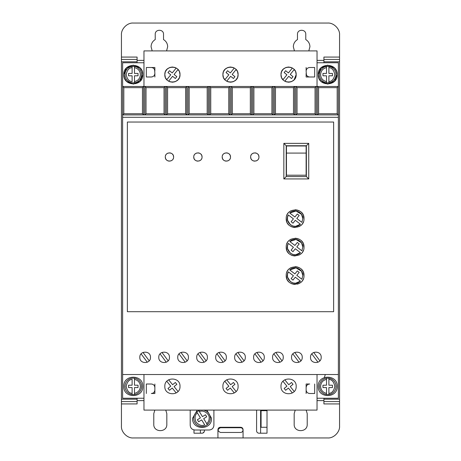 <?xml version="1.0" encoding="UTF-8"?>
<svg xmlns="http://www.w3.org/2000/svg" width="461" height="461" viewBox="0 0 461 461"><rect width="100%" height="100%" fill="white"/><g stroke="black" fill="none" stroke-linecap="round" stroke-linejoin="round"><path stroke-width="0.69" d="M319.41 386.381A8.298 8.298 0 0 1 326.521 378.17L326.521 379.368L326.521 378.17L328.889 378.17L328.889 379.368L328.889 378.17A8.298 8.298 0 0 1 328.889 394.599L328.889 393.394L328.889 394.599L326.521 394.599A8.298 8.298 0 0 1 319.41 386.381A8.298 8.298 0 0 0 326.521 394.599L326.521 393.394L326.521 394.599M134.479 378.17A8.298 8.298 0 0 1 134.479 394.599L134.479 393.394L134.479 394.599L132.111 394.599L132.111 387.568L128.556 387.568L128.556 385.2L132.111 385.2L132.111 379.368C129.04 379.634 127.063 381.967 126.181 386.381C127.063 390.801 129.04 393.135 132.111 393.394L132.111 394.599A8.298 8.298 0 0 1 132.111 378.17L134.479 378.17L134.479 385.2L138.035 385.2L138.035 387.568L134.479 387.568L134.479 393.394C138.133 392.478 140.109 390.139 140.409 386.381C140.109 382.624 138.133 380.29 134.479 379.368L134.479 378.17M319.41 74.619A8.298 8.298 0 0 1 326.521 66.401L326.521 73.432L322.965 73.432L322.965 75.8L326.521 75.8L326.521 82.83L328.889 82.83L328.889 75.8L332.444 75.8L332.444 73.432L328.889 73.432L328.889 66.401L326.521 66.401L326.521 67.606C322.867 68.522 320.891 70.861 320.591 74.619C320.891 78.376 322.867 80.71 326.521 81.632L326.521 82.83A8.298 8.298 0 0 1 319.41 74.619A8.298 8.298 0 0 0 326.521 82.83M134.479 66.401A8.298 8.298 0 0 1 134.479 82.83L134.479 81.632L134.479 82.83L132.111 82.83A8.298 8.298 0 0 1 132.111 66.401L132.111 67.606L132.111 66.401L134.479 66.401L134.479 67.606L134.479 66.401M203.445 410.094A8.298 8.298 0 0 1 207.358 424.65L206.73 423.63C208.309 422.19 209.121 420.409 209.161 418.271C209.841 413.88 203.215 409.403 199.388 411.673L202.442 416.64L205.473 414.779L206.712 416.802L203.681 418.663L207.358 424.65L205.335 425.889A8.298 8.298 0 0 1 196.743 411.892L197.371 412.918C194.894 414.744 194.433 417.77 195.988 421.994C199.048 425.296 201.958 426.252 204.707 424.869L201.659 419.902L198.628 421.763L197.389 419.74L200.42 417.879L196.743 411.892L198.766 410.653L199.388 411.673L198.766 410.653A8.298 8.298 0 0 1 200.65 410.094M152.188 50.906L151.075 46.757C151.185 43.628 152.568 41.231 155.224 39.571L155.224 34.31C154.988 28.962 163.759 28.957 163.522 34.31L163.522 39.571C166.179 41.231 167.562 43.628 167.671 46.757L166.565 50.906M294.435 50.906L293.329 46.757C293.438 43.628 294.821 41.231 297.478 39.571L297.478 34.31C297.241 28.962 306.006 28.957 305.776 34.31L305.776 39.571C308.432 41.231 309.815 43.628 309.925 46.757L308.812 50.906M318.223 386.381C317.635 374.148 337.775 374.148 337.187 386.381C337.775 398.615 317.635 398.615 318.223 386.381M123.813 386.381C123.225 374.148 143.365 374.148 142.777 386.381C143.365 398.615 123.225 398.615 123.813 386.381M318.897 78.139L318.223 74.619C317.635 62.385 337.775 62.385 337.187 74.619L334.502 81.234M336.513 71.098L337.187 74.619C337.775 86.852 317.635 86.852 318.223 74.619L320.914 67.998M321 67.911L327.65 65.134L334.323 67.825M334.409 67.911L336.444 70.925M124.487 78.139L123.813 74.619C123.225 62.385 143.365 62.385 142.777 74.619L140.086 81.234M142.103 71.098L142.777 74.619C143.365 86.852 123.225 86.852 123.813 74.619L126.498 67.998M126.591 67.911L133.235 65.134L139.914 67.825M140 67.911L142.028 70.925M158.78 357.338C158.451 364.225 169.781 364.225 169.452 357.338C169.781 350.458 158.451 350.458 158.78 357.338M177.75 357.338C177.422 364.225 188.745 364.225 188.416 357.338C188.745 350.458 177.422 350.458 177.75 357.338M139.816 357.338C139.487 364.225 150.81 364.225 150.482 357.338C150.81 350.458 139.487 350.458 139.816 357.338M196.714 357.338C196.386 364.225 207.715 364.225 207.387 357.338C207.715 350.458 196.386 350.458 196.714 357.338M215.685 357.338C215.35 364.225 226.679 364.225 226.351 357.338C226.679 350.458 215.35 350.458 215.685 357.338M234.649 357.338C234.321 364.225 245.65 364.225 245.315 357.338C245.65 350.458 234.321 350.458 234.649 357.338M253.613 357.338C253.285 364.225 264.614 364.225 264.286 357.338C264.614 350.458 253.285 350.458 253.613 357.338M272.584 357.338C272.255 364.225 283.578 364.225 283.25 357.338C283.578 350.458 272.255 350.458 272.584 357.338M291.548 357.338C291.219 364.225 302.549 364.225 302.22 357.338C302.549 350.458 291.219 350.458 291.548 357.338M310.518 357.338C310.19 364.225 321.513 364.225 321.184 357.338C321.513 350.458 310.19 350.458 310.518 357.338M206.851 410.094L211.536 418.271C212.118 430.505 191.978 430.505 192.565 418.271L197.25 410.094M240.619 427.727C242.054 427.877 242.843 428.667 242.987 430.101C242.843 431.531 242.048 432.32 240.619 432.47L220.467 432.47C217.408 430.891 217.408 429.312 220.467 427.727L240.619 427.727M295.351 71.178L294.21 69.525L290.251 74.44L293.023 76.67L291.531 78.514L288.765 76.284L284.806 81.194L285.52 81.557M286.068 81.776L288.592 82.202M288.834 82.196L291.133 81.764M291.652 81.557L293.939 79.989M294.089 79.839L296.175 74.619C296.602 84.403 280.57 84.403 280.997 74.619L281.521 77.379M281.821 78.053L282.962 79.707L286.921 74.797L284.149 72.561L285.641 70.717L288.407 72.947L292.366 68.038L291.652 67.675M179.179 71.178L178.038 69.525L174.079 74.44L176.851 76.67L175.359 78.514L172.593 76.284L168.634 81.194L169.348 81.557M169.896 81.776L172.42 82.202M172.662 82.196L174.961 81.764M175.48 81.557L177.767 79.989M177.917 79.839L179.335 77.73M179.588 77.091L180.003 74.619C180.43 84.403 164.398 84.403 164.825 74.619L165.349 77.379M165.649 78.053L166.79 79.707L170.749 74.797L167.977 72.561L169.469 70.717L172.235 72.947L176.194 68.038L175.48 67.675M237.265 71.178L236.124 69.525L232.165 74.44L234.937 76.67L233.445 78.514L230.679 76.284L226.72 81.194L227.434 81.557M227.982 81.776L230.506 82.202M230.748 82.196L233.047 81.764M233.566 81.557L235.853 79.989M236.003 79.839L237.421 77.73M237.674 77.091L238.089 74.619C238.516 84.403 222.484 84.403 222.911 74.619L223.435 77.379M223.735 78.053L224.876 79.707L228.835 74.797L226.063 72.561L227.555 70.717L230.321 72.947L234.28 68.038L233.566 67.675M280.997 386.381C280.53 396.172 296.642 396.172 296.175 386.381C296.642 376.597 280.53 376.597 280.997 386.381M222.911 386.381C222.444 396.172 238.556 396.172 238.089 386.381C238.556 376.597 222.444 376.597 222.911 386.381M164.825 386.381C164.358 396.172 180.47 396.172 180.003 386.381C180.47 376.597 164.358 376.597 164.825 386.381M250.651 157.005C250.415 151.652 259.186 151.652 258.949 157.005C259.186 162.353 250.421 162.358 250.651 157.005L250.945 158.532M251.153 158.982L251.867 159.938M252.824 160.653L253.273 160.86M253.711 161.004L254.8 161.154M255.89 161.004L256.328 160.86M256.777 160.653L257.734 159.938M258.448 158.982L258.661 158.532M222.202 157.005C221.966 151.652 230.736 151.652 230.5 157.005C230.736 162.353 221.966 162.358 222.202 157.005L222.496 158.532M222.703 158.982L223.418 159.938M224.374 160.653L224.824 160.86M225.262 161.004L226.351 161.154M227.44 161.004L227.878 160.86M228.328 160.653L229.284 159.938M229.999 158.982L230.206 158.532M193.753 157.005C193.516 151.652 202.281 151.652 202.051 157.005C202.287 162.353 193.516 162.358 193.753 157.005L194.041 158.532M194.254 158.982L194.968 159.938M195.925 160.653L196.374 160.86M196.812 161.004L197.902 161.154M198.991 161.004L199.429 160.86M199.878 160.653L200.835 159.938M201.549 158.982L201.757 158.532M165.303 157.005C165.067 151.652 173.832 151.652 173.601 157.005C173.832 162.353 165.067 162.358 165.303 157.005L165.591 158.532M165.804 158.982L166.519 159.938M167.476 160.653L167.925 160.86M168.363 161.01L169.452 161.154M170.541 161.004L170.979 160.86M171.429 160.653L172.385 159.938M173.1 158.982L173.307 158.532M286.218 275.545C285.716 264.078 304.496 264.078 303.995 275.545C304.496 287.013 285.716 287.013 286.218 275.545L286.84 278.819M287.203 279.625L287.664 280.409M287.969 280.853L288.817 281.832M289.802 282.679L290.24 282.991M291.029 283.446L291.836 283.815M292.77 284.126L295.103 284.437M297.443 284.126L298.376 283.815M299.183 283.446L299.973 282.991M300.411 282.679L301.39 281.832M302.237 280.853L302.549 280.409M303.004 279.625L303.373 278.819M286.218 247.096C285.716 235.629 304.496 235.629 303.995 247.096C304.496 258.563 285.716 258.563 286.218 247.096L286.84 250.369M287.203 251.176L287.664 251.96M287.969 252.403L288.817 253.383M289.802 254.23L290.24 254.535M291.029 254.996L291.836 255.365M292.77 255.676L295.103 255.988M299.183 254.996L299.973 254.535M300.411 254.23L301.39 253.383M302.237 252.403L302.549 251.96M303.004 251.176L303.373 250.369M286.218 218.647C285.716 207.179 304.496 207.179 303.995 218.647C304.496 230.114 285.716 230.114 286.218 218.647L286.84 221.92M287.203 222.726L287.664 223.51M287.969 223.954L288.817 224.933M289.802 225.781L290.24 226.086M291.029 226.547L291.836 226.91M292.77 227.227L295.103 227.538M299.183 226.547L299.973 226.086M300.411 225.781L301.39 224.933M302.237 223.954L302.549 223.51M303.004 222.721L303.373 221.92M301.54 271.304L302.814 275.545L301.869 279.239L296.792 275.344L299.172 272.388L297.322 270.901L294.907 273.903L289.79 269.973L295.997 267.893L301.511 271.258M289.79 269.973C294.262 265.225 303.154 269.034 302.814 275.545L301.869 279.239M301.54 242.855L302.814 247.096L301.869 250.79L296.792 246.894L299.172 243.938L297.322 242.451L294.907 245.448L289.79 241.518L295.997 239.443L301.511 242.809M289.79 241.518C294.262 236.775 303.154 240.584 302.814 247.096L301.869 250.79M301.54 214.405L302.814 218.647L301.869 222.34L296.792 218.445L299.172 215.489L297.322 214.002L294.907 216.998L289.79 213.068L295.997 210.994L301.511 214.359M289.79 213.068C294.262 208.326 303.154 212.135 302.814 218.647L301.869 222.34M323.91 62.759L323.91 61.814L339.561 61.814L339.561 59.44L323.91 59.44L323.91 61.814M339.561 57.072L339.561 59.44L323.91 59.44L323.91 57.072L339.561 57.072L339.561 34.903C340.062 28.962 333.603 22.572 327.708 23.05L133.292 23.05C127.357 22.549 120.961 29.008 121.439 34.903L121.439 59.44L137.09 59.44L137.09 57.072L121.439 57.072M323.91 403.928L323.91 401.56L339.561 401.56L339.561 403.928L323.91 403.928M339.561 401.56L339.561 399.186L323.91 399.186L323.91 401.56M323.91 399.186L323.91 398.241M121.439 59.44L121.439 61.814L137.09 61.814L137.09 59.44M137.09 61.814L137.09 62.759M137.09 398.241L137.09 399.186L121.439 399.186L121.439 401.56L137.09 401.56L137.09 399.186M137.09 401.56L137.09 403.928L121.439 403.928L121.439 426.097C120.938 432.038 127.397 438.428 133.292 437.95L217.932 437.95L217.932 429.652C218.082 428.217 218.871 427.428 220.306 427.284L240.694 427.284C242.129 427.428 242.918 428.217 243.068 429.652L243.068 437.95L327.708 437.95C333.643 438.451 340.039 431.992 339.561 426.097L339.561 403.928M306.162 410.094L307.216 413.65L307.216 424.316C307.579 432.729 293.807 432.729 294.176 424.316L294.176 413.65L295.23 410.094M165.776 410.094L166.824 413.65L166.824 424.316C167.193 432.729 153.421 432.729 153.784 424.316L153.784 413.65L154.838 410.094M267.011 410.094L267.011 433.207L258.949 433.207C257.52 433.058 256.725 432.268 256.581 430.839L256.604 410.094M204.419 430.009L204.419 430.839C204.275 432.268 203.48 433.058 202.051 433.207L193.989 433.207L193.989 429.911M317.035 398.241L338.374 398.241L338.374 62.759L317.035 62.759M143.965 62.759L122.626 62.759L122.626 398.241L143.965 398.241M217.932 437.95L243.068 437.95M121.439 401.56L121.439 403.928M121.439 61.814L121.439 399.186M339.561 399.186L339.561 61.814M306.133 384.013L309.688 384.013C307.527 384.226 306.34 385.408 306.133 387.568L306.133 384.013M306.133 393.498L306.133 389.943C306.34 392.098 307.527 393.285 309.688 393.498L314.667 393.498L314.667 384.013M154.867 393.498L151.312 393.498C153.473 393.285 154.66 392.098 154.867 389.943L154.867 393.498M154.867 384.013L154.867 387.568C154.66 385.408 153.473 384.226 151.312 384.013L146.333 384.013L146.333 393.498M190.197 410.094L190.197 425.267C190.479 428.148 192.058 429.727 194.94 430.009L209.161 430.009C212.043 429.727 213.622 428.148 213.904 425.267L213.904 410.094M306.133 67.502L306.133 71.057C306.352 68.914 307.539 67.727 309.688 67.502L314.667 67.502L314.667 76.987L309.688 76.987C307.539 76.762 306.352 75.581 306.133 73.432L306.133 76.987L314.667 76.987M334.409 81.32L327.765 84.098L321.087 81.413M321 81.32L318.972 78.307M154.867 76.987L154.867 73.432C154.648 75.581 153.461 76.762 151.312 76.987L146.333 76.987L146.333 67.502L151.312 67.502C153.461 67.727 154.648 68.914 154.867 71.057L154.867 67.502L146.333 67.502M140 81.32L133.35 84.098L126.677 81.413M126.591 81.32L124.556 78.307M240.694 427.284C242.134 427.422 242.924 428.211 243.068 429.652M217.932 429.652L218.606 427.998M218.629 427.975L220.306 427.284M200.391 430.009L200.391 433.207M260.609 433.207L260.609 410.094M267.011 427.284L261.082 427.284L261.082 410.688L267.011 410.688M202.051 433.207L202.817 433.081M202.921 433.04L204.292 431.605M123.813 87.653L142.461 87.653L143.642 86.472L122.626 86.472L123.813 87.653L123.813 113.734L122.626 114.922L317.427 114.922L318.614 113.734L318.614 87.653L337.187 87.653L338.374 86.472L143.642 86.472L143.642 114.922L142.461 113.734L123.813 113.734M318.614 87.653L317.427 86.472L317.427 114.922L338.374 114.922L337.187 113.734L337.187 87.653M338.374 117.29L122.626 117.29M338.374 374.528L122.626 374.528M127.369 311.699L333.631 311.699L333.631 122.032L127.369 122.032L127.369 311.699M143.965 374.528L143.965 410.094L317.035 410.094L317.035 374.528M143.965 86.472L143.965 50.906L317.035 50.906L317.035 86.472M306.133 71.057L306.381 74.74M154.619 69.749L154.867 73.432M281.412 72.141L280.997 74.619C280.57 64.828 296.602 64.828 296.175 74.619L295.651 71.858M165.24 72.141L164.825 74.619C164.398 64.828 180.43 64.828 180.003 74.619L179.479 71.858M223.326 72.141L222.911 74.619C222.484 64.828 238.516 64.828 238.089 74.619L237.565 71.858M164.035 87.653L164.035 113.734L165.217 114.922L165.217 86.472L164.035 87.653L146.016 87.653L144.829 86.472L144.829 114.922L146.016 113.734L146.016 87.653M185.61 87.653L185.61 113.734L186.791 114.922L186.791 86.472L185.61 87.653L167.591 87.653L166.404 86.472L166.404 114.922L167.591 113.734L167.591 87.653M207.185 87.653L207.185 113.734L208.366 114.922L208.366 86.472L207.185 87.653L189.166 87.653L187.979 86.472L187.979 114.922L189.166 113.734L189.166 87.653M228.76 87.653L228.76 113.734L229.941 114.922L229.941 86.472L228.76 87.653L210.74 87.653L209.553 86.472L209.553 114.922L210.74 113.734L210.74 87.653M250.335 87.653L250.335 113.734L251.516 114.922L251.516 86.472L250.335 87.653L232.315 87.653L231.128 86.472L231.128 114.922L232.315 113.734L232.315 87.653M271.909 87.653L271.909 113.734L273.091 114.922L273.091 86.472L271.909 87.653L253.89 87.653L252.703 86.472L252.703 114.922L253.89 113.734L253.89 87.653M293.484 87.653L293.484 113.734L294.665 114.922L294.665 86.472L293.484 87.653L275.465 87.653L274.278 86.472L274.278 114.922L275.465 113.734L275.465 87.653M315.059 87.653L315.059 113.734L316.24 114.922L316.24 86.472L315.059 87.653L297.04 87.653L295.853 86.472L295.853 114.922L297.04 113.734L297.04 87.653M337.187 113.734L318.614 113.734M306.133 389.943L306.133 387.568M154.867 389.943L154.867 387.568M142.461 87.653L142.461 113.734M309.688 67.502L308.38 67.755M307.994 67.934L307.17 68.545M306.559 69.363L306.381 69.749M306.559 75.126L307.17 75.944M307.994 76.561L308.38 76.739M151.312 76.987L152.62 76.739M153.006 76.561L153.83 75.944M154.441 75.126L154.619 74.74M154.441 69.363L153.83 68.545M153.006 67.934L152.62 67.755M291.104 67.462L288.58 67.029M288.338 67.035L286.039 67.467M285.52 67.675L283.233 69.242M283.083 69.392L281.665 71.501M174.932 67.462L172.408 67.029M172.166 67.035L169.867 67.467M169.348 67.675L167.061 69.242M166.911 69.392L165.493 71.501M233.018 67.462L230.494 67.029M230.252 67.035L227.953 67.467M227.434 67.675L225.147 69.242M224.997 69.392L223.579 71.501M164.035 113.734L146.016 113.734M185.61 113.734L167.591 113.734M207.185 113.734L189.166 113.734M228.76 113.734L210.74 113.734M250.335 113.734L232.315 113.734M271.909 113.734L253.89 113.734M293.484 113.734L275.465 113.734M315.059 113.734L297.04 113.734M161.967 352.458L168.167 360.807M166.265 362.225L160.065 353.869M180.937 352.458L187.137 360.807M185.23 362.225L179.029 353.869M143.002 352.458L149.203 360.807M147.295 362.225L141.095 353.869M199.901 352.458L206.102 360.807M204.2 362.225L198 353.869M218.866 352.458L225.066 360.807M223.164 362.225L216.964 353.869M237.836 352.458L244.036 360.807M242.134 362.225L235.934 353.869M256.8 352.458L263 360.807M261.099 362.225L254.898 353.869M275.77 352.458L281.971 360.807M280.063 362.225L273.863 353.869M294.735 352.458L300.935 360.807M299.033 362.225L292.833 353.869M313.705 352.458L319.905 360.807M317.998 362.225L311.797 353.869M308.737 178.931L308.737 143.371L283.843 143.371L283.843 178.931L308.737 178.931L306.369 176.563L286.218 176.563L286.218 145.739L306.369 145.739L306.369 176.563M258.949 157.005L258.661 155.478M258.448 155.029L257.734 154.072M256.777 153.357L256.328 153.144M255.89 153L254.8 152.856M253.711 153L253.273 153.144M252.824 153.357L251.867 154.072M251.153 155.029L250.945 155.478M230.5 157.005L230.206 155.478M229.999 155.029L229.284 154.072M228.328 153.357L227.878 153.144M227.44 153L226.351 152.856M225.262 153L224.824 153.144M224.374 153.357L223.418 154.072M222.703 155.029L222.496 155.478M202.051 157.005L201.757 155.478M201.549 155.029L200.835 154.072M199.878 153.357L199.429 153.144M198.991 153L197.902 152.856M196.812 153L196.374 153.144M195.925 153.357L194.968 154.072M194.254 155.029L194.041 155.478M173.601 157.005L173.307 155.478M173.1 155.029L172.385 154.072M171.429 153.357L170.979 153.144M170.541 153L169.452 152.856M168.357 153L167.925 153.144M167.476 153.357L166.519 154.072M165.804 155.029L165.591 155.478M303.995 275.545L303.373 272.272M303.004 271.466L302.549 270.682M302.237 270.238L301.39 269.259M300.411 268.411L299.973 268.106M299.183 267.645L298.376 267.282M297.443 266.965L295.103 266.654M291.029 267.645L290.24 268.106M289.802 268.411L288.817 269.259M287.969 270.238L287.664 270.682M287.203 271.471L286.84 272.272M303.995 247.096L303.373 243.823M303.004 243.016L302.549 242.232M302.237 241.789L301.39 240.809M300.411 239.962L299.973 239.657M299.183 239.196L298.376 238.827M297.443 238.516L295.103 238.204M291.029 239.196L290.24 239.657M289.802 239.962L288.817 240.809M287.969 241.789L287.664 242.232M287.203 243.016L286.84 243.823M303.995 218.647L303.373 215.373M303.004 214.567L302.549 213.783M302.237 213.339L301.39 212.36M300.411 211.513L299.973 211.201M299.183 210.746L298.376 210.377M297.443 210.066L295.103 209.755M291.029 210.746L290.24 211.201M289.802 211.513L288.817 212.36M287.969 213.339L287.664 213.783M287.203 214.567L286.84 215.373M292.366 392.962L288.407 388.053L285.641 390.283L284.149 388.439L286.921 386.203L282.962 381.293M284.806 379.806L288.765 384.716L291.531 382.486L293.023 384.33L290.251 386.56L294.21 391.475M234.28 392.962L230.321 388.053L227.555 390.283L226.063 388.439L228.835 386.203L224.876 381.293M226.72 379.806L230.679 384.716L233.445 382.486L234.937 384.33L232.165 386.56L236.124 391.475M176.194 392.962L172.235 388.053L169.469 390.283L167.977 388.439L170.749 386.203L166.79 381.293M168.634 379.806L172.593 384.716L175.359 382.486L176.851 384.33L174.079 386.56L178.038 391.475M308.737 143.371L306.369 145.739M283.843 143.371L286.218 145.739M283.843 178.931L286.218 176.563M287.491 274.353L288.344 271.852L293.421 275.747L291.116 278.611L292.966 280.098L295.305 277.194L300.422 281.124L295.576 283.238M295.518 283.238L292.856 282.916M292.752 282.887L290.47 281.7M290.413 281.659L287.578 277.199M287.566 277.136L287.48 274.456M287.491 245.903L288.344 243.402L293.421 247.298L291.116 250.162L292.966 251.648L295.305 248.744L300.422 252.674L295.576 254.789M295.518 254.789L292.856 254.466M292.752 254.432L290.47 253.25M290.413 253.21L287.578 248.744M287.566 248.686L287.48 246.007M287.491 217.454L288.344 214.953L293.421 218.848L291.116 221.712L292.966 223.199L295.305 220.289L300.422 224.219L295.576 226.334M295.518 226.339L292.856 226.017M292.752 225.982L290.47 224.801M290.413 224.761L287.578 220.295M287.566 220.237L287.48 217.557M286.454 145.981L306.133 145.981L306.133 153.092L286.454 153.092L286.454 145.981M300.422 281.124C294.614 287.336 283.843 279.072 288.344 271.852M300.422 252.674C294.614 258.886 283.843 250.623 288.344 243.402M300.422 224.219C294.614 230.437 283.843 222.173 288.344 214.953M328.889 66.401A8.298 8.298 0 0 1 328.889 82.83L328.889 81.632C331.96 81.367 333.937 79.033 334.819 74.619C333.937 70.199 331.96 67.865 328.889 67.606L328.889 66.401A8.298 8.298 0 0 1 328.889 82.83M132.111 81.632L132.111 75.8L128.556 75.8L128.556 73.432L132.111 73.432L132.111 67.606C129.04 67.865 127.063 70.199 126.181 74.619C127.063 79.033 129.04 81.367 132.111 81.632M286.454 153.092L286.454 175.209L306.133 175.209L306.133 153.092M326.521 387.568L326.521 393.394C322.867 392.478 320.891 390.139 320.591 386.381C320.891 382.624 322.867 380.29 326.521 379.368L326.521 385.2L322.965 385.2L322.965 387.568L326.521 387.568M328.889 385.2L328.889 379.368C331.96 379.634 333.937 381.967 334.819 386.381C333.937 390.801 331.96 393.135 328.889 393.394L328.889 387.568L332.444 387.568L332.444 385.2L328.889 385.2M138.035 73.432L138.035 75.8L134.479 75.8L134.479 81.632C138.133 80.71 140.109 78.376 140.409 74.619C140.109 70.861 138.133 68.522 134.479 67.606L134.479 73.432L138.035 73.432M328.889 378.17A8.298 8.298 0 0 1 328.889 394.599M132.111 394.599A8.298 8.298 0 0 1 132.111 378.17M132.111 82.83A8.298 8.298 0 0 1 132.111 66.401M205.335 425.889A8.298 8.298 0 0 1 196.743 411.892M323.91 400.609L317.035 400.609M143.965 400.609L137.09 400.609M137.09 60.391L143.965 60.391M317.035 60.391L323.91 60.391M141.59 386.381A8.298 8.298 0 0 1 134.479 394.599M141.59 74.619A8.298 8.298 0 0 1 134.479 82.83M210.349 418.271A8.298 8.298 0 0 1 207.358 424.65M324.377 377.507L325.31 374.528"/></g></svg>
